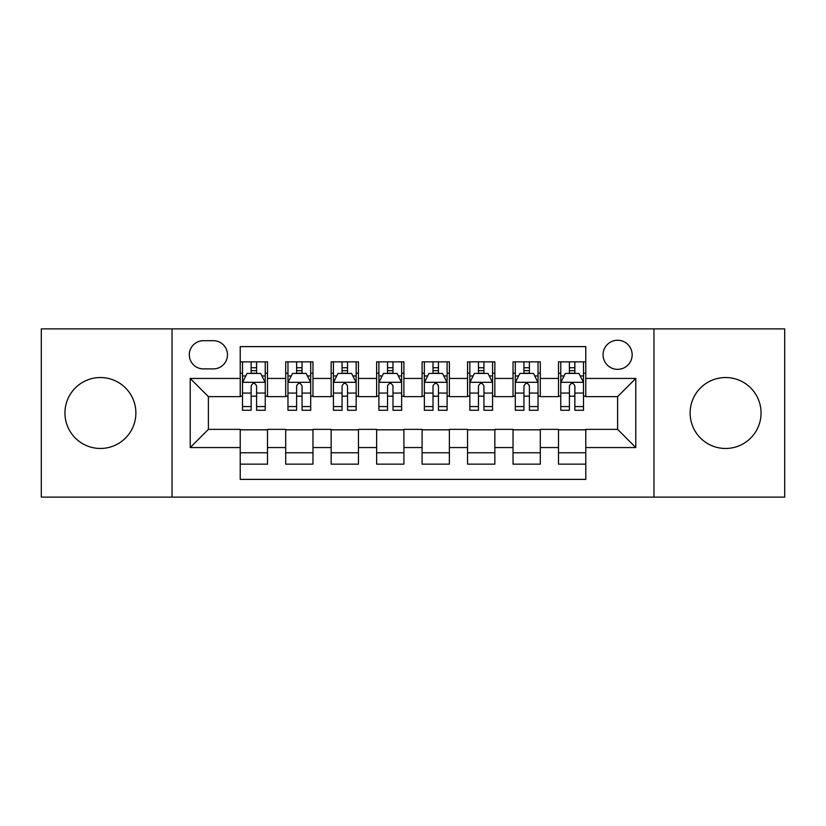 <?xml version="1.0" encoding="UTF-8"?>
<svg xmlns="http://www.w3.org/2000/svg" width="826" height="826" viewBox="0 0 826 826"><rect width="100%" height="100%" fill="white"/><g stroke="black" fill="none" stroke-linecap="round" stroke-linejoin="round"><path stroke-width="1.24" d="M725.589 377.534A35.466 35.466 0 0 0 690.123 413A35.466 35.466 0 0 0 725.589 448.466A35.466 35.466 0 0 0 761.056 413A35.466 35.466 0 0 0 725.589 377.534M100.411 377.534A35.466 35.466 0 0 0 64.944 413A35.466 35.466 0 0 0 100.411 448.466A35.466 35.466 0 0 0 135.877 413A35.466 35.466 0 0 0 100.411 377.534M617.611 340.25A14.548 14.548 0 0 0 603.052 354.798A14.548 14.548 0 0 0 617.611 369.346A14.548 14.548 0 0 0 632.158 354.798A14.548 14.548 0 0 0 617.611 340.25M653.975 497.118L784.7 497.118L784.7 328.882L653.975 328.882L653.975 497.118L172.025 497.118L172.025 328.882L41.3 328.882L41.3 497.118L172.025 497.118M585.779 361.85L558.5 361.85L558.5 378.442L540.307 378.442L540.307 396.635L558.5 396.635L558.5 378.442M540.307 378.442L540.307 361.85L513.029 361.85L513.029 378.442L494.846 378.442L494.846 396.635L513.029 396.635L513.029 378.442M494.846 378.442L494.846 361.85L467.557 361.85L467.557 378.442L449.375 378.442L449.375 396.635L467.557 396.635L467.557 378.442M449.375 378.442L449.375 361.85L422.096 361.85L422.096 378.442L403.904 378.442L403.904 396.635L422.096 396.635L422.096 378.442M403.904 378.442L403.904 361.85L376.625 361.85L376.625 378.442L358.443 378.442L358.443 396.635L376.625 396.635L376.625 378.442M358.443 378.442L358.443 361.85L331.154 361.85L331.154 378.442L312.971 378.442L312.971 396.635L331.154 396.635L331.154 378.442M312.971 378.442L312.971 361.85L285.693 361.85L285.693 396.635L267.5 396.635L267.5 361.85L240.221 361.85M240.221 464.15L267.5 464.15L267.5 429.365L285.693 429.365L285.693 464.15L312.971 464.15L312.971 429.365L331.154 429.365L331.154 447.558L312.971 447.558M331.154 447.558L331.154 464.15L358.443 464.15L358.443 429.365L376.625 429.365L376.625 447.558L358.443 447.558M376.625 447.558L376.625 464.15L403.904 464.15L403.904 429.365L422.096 429.365L422.096 447.558L403.904 447.558M422.096 447.558L422.096 464.15L449.375 464.15L449.375 429.365L467.557 429.365L467.557 447.558L449.375 447.558M467.557 447.558L467.557 464.15L494.846 464.15L494.846 429.365L513.029 429.365L513.029 447.558L494.846 447.558M513.029 447.558L513.029 464.15L540.307 464.15L540.307 429.365L558.5 429.365L558.5 447.558L540.307 447.558M203.392 368.892L213.397 368.892A14.094 14.094 0 0 0 227.491 354.798A14.094 14.094 0 0 0 213.397 340.704L203.392 340.704A14.094 14.094 0 0 0 189.299 354.798A14.094 14.094 0 0 0 203.392 368.892M653.975 328.882L172.025 328.882M585.779 378.442L585.779 346.621L240.221 346.621L240.221 396.635L208.389 396.635L208.389 429.365L240.221 429.365L240.221 479.379L585.779 479.379L585.779 429.365L617.611 429.365L617.611 396.635L585.779 396.635L585.779 378.442L635.793 378.442L635.793 447.558L585.779 447.558M240.221 447.558L190.207 447.558L190.207 378.442L240.221 378.442M558.5 447.558L558.5 464.15L585.779 464.15M240.221 373.218L242.493 373.218M251.135 373.218L256.587 373.218M265.229 373.218L267.5 373.218M240.221 396.181L242.493 396.181M251.135 396.181L256.587 396.181M265.229 396.181L267.5 396.181M240.221 429.819L267.5 429.819M240.221 452.782L267.5 452.782M285.693 396.181L287.964 396.181M296.606 396.181L302.058 396.181M310.7 396.181L312.971 396.181M285.693 373.218L287.964 373.218M296.606 373.218L302.058 373.218M310.7 373.218L312.971 373.218M285.693 429.819L312.971 429.819M285.693 452.782L312.971 452.782M331.154 429.819L358.443 429.819M331.154 452.782L358.443 452.782M331.154 373.218L333.436 373.218M342.067 373.218L347.529 373.218M356.161 373.218L358.443 373.218M331.154 396.181L333.436 396.181M342.067 396.181L347.529 396.181M356.161 396.181L358.443 396.181M376.625 429.819L403.904 429.819M376.625 452.782L403.904 452.782M376.625 373.218L378.897 373.218M387.539 373.218L392.99 373.218M401.632 373.218L403.904 373.218M376.625 396.181L378.897 396.181M387.539 396.181L392.99 396.181M401.632 396.181L403.904 396.181M422.096 429.819L449.375 429.819M422.096 452.782L449.375 452.782M422.096 373.218L424.368 373.218M433.01 373.218L438.461 373.218M447.103 373.218L449.375 373.218M422.096 396.181L424.368 396.181M433.01 396.181L438.461 396.181M447.103 396.181L449.375 396.181M467.557 429.819L494.846 429.819M467.557 452.782L494.846 452.782M467.557 373.218L469.839 373.218M478.471 373.218L483.933 373.218M492.564 373.218L494.846 373.218M467.557 396.181L469.839 396.181M478.471 396.181L483.933 396.181M492.564 396.181L494.846 396.181M513.029 429.819L540.307 429.819M513.029 452.782L540.307 452.782M513.029 373.218L515.3 373.218M523.942 373.218L529.394 373.218M538.036 373.218L540.307 373.218M513.029 396.181L515.3 396.181M523.942 396.181L529.394 396.181M538.036 396.181L540.307 396.181M558.5 429.819L585.779 429.819M558.5 452.782L585.779 452.782M558.5 373.218L560.771 373.218M569.413 373.218L574.865 373.218M583.507 373.218L585.779 373.218M558.5 396.181L560.771 396.181M569.413 396.181L574.865 396.181M583.507 396.181L585.779 396.181M208.389 396.635L190.207 378.442M208.389 429.365L190.207 447.558M635.793 378.442L617.611 396.635M635.793 447.558L617.611 429.365M256.587 367.756L251.135 367.756M265.229 406.568L256.587 406.568L256.587 410.274L265.229 410.274L265.229 382.541L260.686 373.445L247.046 373.445L242.493 382.541L242.493 410.274L251.135 410.274L251.135 406.568L242.493 406.568M242.493 382.541L242.493 361.85M265.229 382.541L265.229 361.85M251.135 373.445L251.135 361.85M256.587 361.85L256.587 373.445M256.587 406.568L256.587 385.949C254.769 382.448 252.952 382.448 251.135 385.949L251.135 406.568M302.058 367.756L296.606 367.756M310.7 406.568L302.058 406.568L302.058 410.274L310.7 410.274L310.7 382.541L306.147 373.445L292.507 373.445L287.964 382.541L287.964 410.274L296.606 410.274L296.606 406.568L287.964 406.568M287.964 382.541L287.964 361.85M310.7 382.541L310.7 361.85M296.606 373.445L296.606 361.85M302.058 361.85L302.058 373.445M302.058 406.568L302.058 385.949C300.241 382.448 298.423 382.448 296.606 385.949L296.606 406.568M347.529 367.756L342.067 367.756M356.161 406.568L347.529 406.568L347.529 410.274L356.161 410.274L356.161 382.541L351.618 373.445L337.979 373.445L333.436 382.541L333.436 410.274L342.067 410.274L342.067 406.568L333.436 406.568M333.436 382.541L333.436 361.85M356.161 382.541L356.161 361.85M342.067 373.445L342.067 361.85M347.529 361.85L347.529 373.445M347.529 406.568L347.529 385.949C345.712 382.448 343.895 382.448 342.067 385.949L342.067 406.568M392.99 367.756L387.539 367.756M401.632 406.568L392.99 406.568L392.99 410.274L401.632 410.274L401.632 382.541L397.089 373.445L383.45 373.445L378.897 382.541L378.897 410.274L387.539 410.274L387.539 406.568L378.897 406.568M378.897 382.541L378.897 361.85M401.632 382.541L401.632 361.85M387.539 373.445L387.539 361.85M392.99 361.85L392.99 373.445M392.99 406.568L392.99 385.949C391.173 382.448 389.356 382.448 387.539 385.949L387.539 406.568M438.461 367.756L433.01 367.756M447.103 406.568L438.461 406.568L438.461 410.274L447.103 410.274L447.103 382.541L442.55 373.445L428.911 373.445L424.368 382.541L424.368 410.274L433.01 410.274L433.01 406.568L424.368 406.568M424.368 382.541L424.368 361.85M447.103 382.541L447.103 361.85M433.01 373.445L433.01 361.85M438.461 361.85L438.461 373.445M438.461 406.568L438.461 385.949C436.644 382.448 434.827 382.448 433.01 385.949L433.01 406.568M483.933 367.756L478.471 367.756M492.564 406.568L483.933 406.568L483.933 410.274L492.564 410.274L492.564 382.541L488.021 373.445L474.382 373.445L469.839 382.541L469.839 410.274L478.471 410.274L478.471 406.568L469.839 406.568M469.839 382.541L469.839 361.85M492.564 382.541L492.564 361.85M478.471 373.445L478.471 361.85M483.933 361.85L483.933 373.445M483.933 406.568L483.933 385.949C482.116 382.448 480.298 382.448 478.471 385.949L478.471 406.568M529.394 367.756L523.942 367.756M538.036 406.568L529.394 406.568L529.394 410.274L538.036 410.274L538.036 382.541L533.493 373.445L519.853 373.445L515.3 382.541L515.3 410.274L523.942 410.274L523.942 406.568L515.3 406.568M515.3 382.541L515.3 361.85M538.036 382.541L538.036 361.85M523.942 373.445L523.942 361.85M529.394 361.85L529.394 373.445M529.394 406.568L529.394 385.949C527.577 382.448 525.759 382.448 523.942 385.949L523.942 406.568M574.865 367.756L569.413 367.756M583.507 406.568L574.865 406.568L574.865 410.274L583.507 410.274L583.507 382.541L578.954 373.445L565.314 373.445L560.771 382.541L560.771 410.274L569.413 410.274L569.413 406.568L560.771 406.568M560.771 382.541L560.771 361.85M583.507 382.541L583.507 361.85M569.413 373.445L569.413 361.85M574.865 361.85L574.865 373.445M574.865 406.568L574.865 385.949C573.048 382.448 571.231 382.448 569.413 385.949L569.413 406.568M285.693 447.558L267.5 447.558M285.693 378.442L267.5 378.442M265.115 382.314L242.607 382.314M242.493 375.944L245.787 375.944M261.935 375.944L265.229 375.944M251.135 393.073L242.493 393.073M265.229 393.073L256.587 393.073M256.587 370.657L251.135 370.657M310.586 382.314L288.078 382.314M287.964 375.944L291.258 375.944M307.406 375.944L310.7 375.944M296.606 393.073L287.964 393.073M310.7 393.073L302.058 393.073M302.058 370.657L296.606 370.657M356.047 382.314L333.549 382.314M333.436 375.944L336.729 375.944M352.867 375.944L356.161 375.944M342.067 393.073L333.436 393.073M356.161 393.073L347.529 393.073M347.529 370.657L342.067 370.657M401.519 382.314L379.01 382.314M378.897 375.944L382.19 375.944M398.339 375.944L401.632 375.944M387.539 393.073L378.897 393.073M401.632 393.073L392.99 393.073M392.99 370.657L387.539 370.657M446.99 382.314L424.481 382.314M424.368 375.944L427.661 375.944M443.81 375.944L447.103 375.944M433.01 393.073L424.368 393.073M447.103 393.073L438.461 393.073M438.461 370.657L433.01 370.657M492.451 382.314L469.953 382.314M469.839 375.944L473.133 375.944M489.271 375.944L492.564 375.944M478.471 393.073L469.839 393.073M492.564 393.073L483.933 393.073M483.933 370.657L478.471 370.657M537.922 382.314L515.414 382.314M515.3 375.944L518.594 375.944M534.742 375.944L538.036 375.944M523.942 393.073L515.3 393.073M538.036 393.073L529.394 393.073M529.394 370.657L523.942 370.657M583.393 382.314L560.885 382.314M560.771 375.944L564.065 375.944M580.213 375.944L583.507 375.944M569.413 393.073L560.771 393.073M583.507 393.073L574.865 393.073M574.865 370.657L569.413 370.657"/></g></svg>
